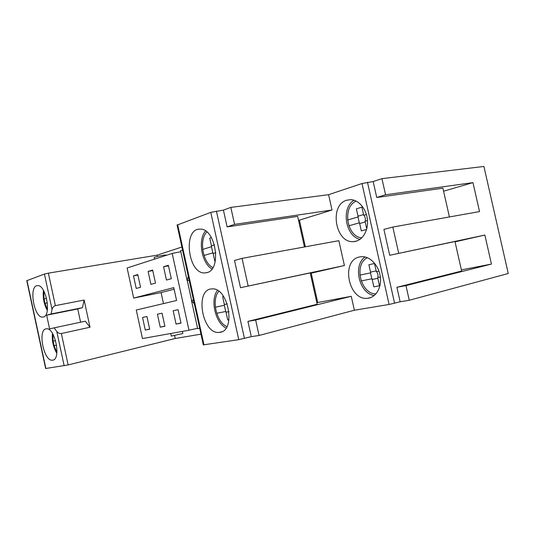 <?xml version="1.0" encoding="UTF-8"?>
<svg xmlns="http://www.w3.org/2000/svg" width="535" height="535" viewBox="0 0 535 535"><rect width="100%" height="100%" fill="white"/><g stroke="black" fill="none" stroke-linecap="round" stroke-linejoin="round"><path stroke-width="0.8" d="M304.448 246.963L297.654 216.387L227.121 226.893L234.571 224.379L332.014 210.001L299.413 220.152L305.338 246.802M298.523 220.286L299.413 220.152M317.716 302.522L351.268 296.296L255.656 320.024L247.932 321.388L317.175 304.241L310.22 272.924L240.509 287.696L344.406 265.534L311.196 273.164L317.716 302.522L316.84 302.736M310.313 273.352L311.196 273.164M449.413 216.949L442.906 188.186L376.74 197.489L385.561 194.76L472.96 182.622L479.534 211.579L392.81 227.047L383.903 229.408L389.707 255.282L484.864 235.052L491.451 264.083L405.965 285.603L409.255 300.269L400.14 301.793L389.085 304.462L354.377 310.226L259.06 335.472L251.289 336.649L238.757 339.665L203.313 344.861M405.965 285.603L396.89 287.295L461.645 271.038L454.964 241.506L389.707 255.282M176.577 300.503L136.271 310.019L142.47 338.555L188.982 330.229L172.19 253.436L127.129 267.981L133.676 298.075L173.768 287.636L176.577 300.503M133.676 298.075L161.068 292.571L174.116 289.214M163.476 303.599L161.068 292.571M140.558 287.248L136.238 288.445L133.503 275.866L137.796 274.562L140.558 287.248M155.491 283.102L150.923 284.373L148.101 271.439L152.642 270.055L155.491 283.102M171.3 278.715L166.459 280.052L163.556 266.744L168.364 265.286L171.3 278.715M149.686 329.219L145.286 330.075L142.544 317.469L146.924 316.506L149.686 329.219M160.246 327.173L157.424 314.205L162.051 313.196L164.9 326.263L160.246 327.173L164.86 326.096M181.004 323.14L176.075 324.096L173.166 310.755L178.068 309.685L181.004 323.14M176.075 324.096L180.964 322.953M145.286 330.075L149.653 329.058M163.556 266.744L168.492 265.875M148.101 271.439L152.763 270.603M133.503 275.866L137.903 275.07M189.156 280.226L187.13 280.621L188.28 276.2M194.352 303.933L191.483 300.51L193.503 300.075M182.562 250.092L180.589 250.728L187.13 280.621M191.483 300.51L197.649 328.677L199.689 328.309M54.122 327.841L85.346 321.207L90.014 327.246L61.371 333.512C59.632 333.706 58.101 333.031 56.777 331.479L54.122 327.841L49.594 328.925L46.645 315.195L51.133 313.965L52.035 309.417C52.59 307.411 53.701 306.147 55.366 305.632L84.142 300.048L82.43 307.699L77.742 308.956L80.604 322.217M77.742 308.956L46.645 315.195M82.43 307.699L51.133 313.965M84.142 300.048L90.014 327.246M174.617 335.545L175.259 338.488L68.132 364.93L45.635 368.515M181.887 247.016L157.076 255.168L157.364 256.499M157.076 255.168L48.377 273.151L44.425 274.06L26.783 280.688M374.239 295.547C359.179 293.575 352.511 265.28 365.117 256.981M359.466 256.967L361.526 256.666C369.812 256.078 378.619 265.126 380.224 276.241C381.943 287.342 376.031 297.513 367.799 298.256C348.586 301.145 340.394 260.565 359.466 256.967M360.048 239.346C345.342 236.41 340.895 207.761 354.03 200.224M346.78 200.224L350.432 199.669C358.704 199.602 366.749 209.245 367.478 220.453C368.314 231.662 361.673 241.419 353.481 241.633C335.224 243.318 328.971 204.945 346.78 200.224M226.058 328.049C215.324 322.933 210.008 299.647 217.437 290.398M219.905 332.329L219.25 332.416C202.096 334.683 194.379 288.86 211.98 288.913C228.311 286.947 236.316 330.958 219.905 332.329M211.947 268.978C201.608 263.274 197.616 239.814 205.514 230.98M206.811 272.663L204.945 272.937C187.805 274.288 182.562 228.164 200.11 229.154C215.732 228.091 222.112 269.934 206.811 272.663M47.307 310.36C43.897 304.107 42.619 297.453 43.469 290.391M43.395 316.981L42.787 317.081C33.919 318.272 28.449 285.309 37.59 285.63C45.963 284.453 51.728 315.683 43.395 316.981M56.81 353.294C53.226 347.128 51.768 340.487 52.437 333.365M52.677 360.162L52.463 360.189C43.616 361.673 37.323 328.811 46.465 328.824C55.045 327.346 61.445 359.62 52.677 360.162M247.932 321.388L251.289 336.649M255.656 320.024L259.06 335.472M344.406 265.534L338.862 240.67L242.061 258.365L248.14 285.924M242.061 258.365L234.517 260.471L240.509 287.696M351.268 296.296L354.377 310.226M443.589 191.202L472.96 182.622M392.81 227.047L398.689 253.215M409.255 300.269L508.25 273.499L483.914 166.459L381.936 178.643L385.561 194.76M381.936 178.643L373.162 181.552L376.74 197.489M491.451 264.083L461.384 269.881M455.044 241.84L484.864 235.052M396.89 287.295L400.14 301.793M197.562 328.276L188.982 330.229M180.803 251.711L172.19 253.436M165.79 255.503L165.71 255.141C166.907 254.359 154.769 256.847 154.154 257.516L154.18 257.623M182.375 331.412L182.836 333.526L171.3 336.087M200.966 334.154L175.259 338.488M373.162 181.552L361.988 183.525L328.597 194.686L230.826 207.406L223.423 210.121L210.77 212.368L177.085 225.081M223.423 210.121L227.121 226.893M230.826 207.406L234.571 224.379M328.597 194.686L332.014 210.001M366.749 228.853L365.044 221.236L367.485 220.54M366.415 214.522L363.713 215.311L361.894 207.172L356.384 208.837L358.189 216.916L347.549 220.012M366.589 229.455L361.312 230.886L359.507 222.801L348.847 225.81M365.231 221.176C365.646 218.962 365.204 216.983 363.907 215.257M358.002 216.976L359.313 222.854M359.667 223.53L365.204 221.971M363.553 214.568L358.022 216.18M361.165 280.955L372.026 278.742L373.838 286.854L379.489 285.764L377.663 277.591L380.332 277.05M378.947 271.098L376.332 271.653L374.5 263.487L368.889 264.738L370.702 272.843L359.868 275.144M377.857 277.551C378.285 275.391 377.837 273.412 376.526 271.613M370.514 272.89L371.832 278.782M372.186 279.477L377.83 278.334M376.165 270.911L370.541 272.108M367.391 257.716C353.508 264.083 360.617 294.217 375.951 293.889M356.223 201.113C341.979 206.637 346.713 237.125 361.867 237.814M215.277 261.154L214.843 261.274L212.977 252.801L204.022 255.503M202.691 249.43L211.626 246.635L209.76 238.162L211.432 237.614M211.465 246.682L212.823 252.848M213.151 253.57L215.832 252.761M214.488 244.91L211.452 245.866M228.993 319.723L227.736 319.957L225.87 311.457L216.702 313.276M215.364 307.19L224.506 305.271L222.64 296.771L223.663 296.544M224.346 305.304L225.703 311.484M226.037 312.226L229.04 311.631M227.268 303.88L224.339 304.495M46.545 298.262L44.124 299.018M47.354 302.77L45.08 303.452M55.593 340.688L53.192 341.19M56.583 345.149L54.149 345.637M218.855 291.334C211.171 299.453 216.454 322.598 226.92 326.584M53.065 334.428C52.53 340.715 53.821 346.593 56.931 352.063M206.871 231.996C198.793 239.693 202.752 262.993 212.89 267.574M44.064 291.475C43.375 297.707 44.505 303.599 47.461 309.143M61.371 333.512L68.132 364.93M48.377 273.151L55.366 305.632M56.777 331.479L64.16 365.779M187.277 280.594L191.63 300.476M177.66 224.647L203.982 344.868M210.77 212.368L238.757 339.665M216.401 211.051L244.441 338.454M361.988 183.525L389.085 304.462M367.471 182.248L394.609 303.285M26.991 280.527L45.876 368.515M44.425 274.06L52.035 309.417M367.799 298.256L371.156 297.4M353.481 241.633L356.812 241.011M219.25 332.416L221.778 331.774M204.945 272.937L207.46 272.455M42.787 317.081L43.609 316.914M52.463 360.189L53.286 359.988M154.154 257.516L154.515 259.141M170.732 333.492L171.307 336.134M177.052 224.941L203.327 344.935M26.77 280.628L45.642 368.541"/></g></svg>
